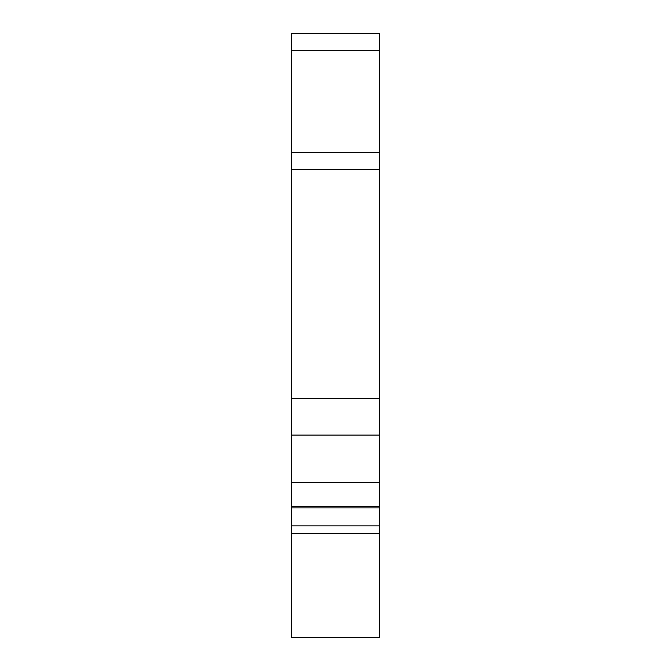 <?xml version="1.0" encoding="UTF-8"?>
<svg xmlns="http://www.w3.org/2000/svg" width="671" height="671" viewBox="0 0 671 671"><rect width="100%" height="100%" fill="white"/><g stroke="black" fill="none" stroke-linecap="round" stroke-linejoin="round"><path stroke-width="1.01" d="M291.382 33.55L291.382 637.45L379.618 637.45L379.618 33.55L291.382 33.55L379.618 33.55M379.618 398.348L291.382 398.348M379.618 435.068L291.382 435.068M379.618 482.39L291.382 482.39M291.382 506.68L379.618 506.68M291.382 507.88L379.618 507.88M291.382 50.728L379.618 50.728M291.382 152.351L379.618 152.351M291.382 169.436L379.618 169.436M291.382 525.863L379.618 525.863M291.382 533.328L379.618 533.328"/></g></svg>
